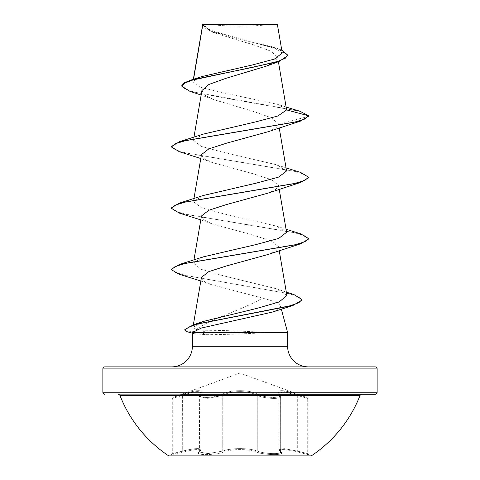 <?xml version="1.0" encoding="UTF-8"?>
<svg xmlns="http://www.w3.org/2000/svg" width="480" height="480" viewBox="0 0 480 480"><rect width="100%" height="100%" fill="white"/><g stroke="black" fill="none" stroke-linecap="round" stroke-linejoin="round"><path stroke-width="0.36" stroke-dasharray="2.4 1.8" d="M280.878 452.082C278.226 448.788 283.698 448.788 297.282 452.082L311.1 455.322L311.1 456L168.9 456L168.9 455.322L311.1 455.322L168.9 455.322L182.718 452.082L171.522 454.62L172.284 453.624L172.284 398.436L172.962 397.47L182.604 394.428C197.484 389.424 203.52 389.424 200.706 394.428C196.164 398.406 213.984 398.406 221.916 394.434C230.766 389.436 249.282 389.448 258.084 394.434C266.046 398.412 283.848 398.4 279.294 394.428C276.504 389.424 282.54 389.424 297.396 394.428L307.038 397.47L297.408 394.434C282.552 389.442 276.528 389.442 279.324 394.434C283.854 398.412 266.022 398.4 258.102 394.428C249.252 389.418 230.7 389.43 221.898 394.428C213.948 398.406 196.14 398.406 200.676 394.434C203.448 389.442 197.424 389.442 182.592 394.434L172.962 397.47L240 373.068L307.038 397.47L307.716 398.436L307.716 453.624L297.306 451.086L307.716 453.624L308.478 454.62L297.27 452.076C283.65 448.776 278.178 448.776 280.848 452.076C286.086 455.418 265.704 455.418 256.404 452.082C248.25 448.788 231.738 448.794 223.596 452.082C214.266 455.418 193.908 455.412 199.152 452.076C201.816 448.776 196.344 448.776 182.73 452.076C196.308 448.788 201.78 448.788 199.122 452.082C193.896 455.418 214.29 455.412 223.578 452.076C231.732 448.776 248.28 448.776 256.422 452.076A1.026 0.726 -70.9 0 0 257.226 451.086C264.606 453.972 281.346 454.506 280.614 452.016L279.048 449.682L284.196 448.644L297.288 451.08L284.232 448.656L279.084 449.688L280.644 452.016C281.376 454.506 264.63 453.972 257.244 451.08C248.652 447.78 231.36 447.78 222.756 451.08L207.966 453.594L199.362 452.022L200.916 449.694C200.1 447.882 194.028 448.344 182.694 451.086C169.176 454.422 169.182 454.422 182.712 451.08C169.176 454.422 169.182 454.422 182.712 451.08C194.04 448.338 200.118 447.87 200.952 449.682L199.386 452.016L207.972 453.594L222.774 451.086C231.36 447.798 248.628 447.792 257.226 451.086L257.226 395.4A1.026 0.708 115.6 0 1 258.084 394.434A1.026 0.708 115.6 0 0 257.244 395.394C264.516 398.82 281.412 399.498 280.644 396.51L280.662 452.148L280.614 396.51C281.394 399.492 264.516 398.826 257.226 395.4C248.904 390.42 231.144 390.408 222.774 395.4A1.026 0.708 64.4 0 0 221.916 394.434A1.026 0.708 64.4 0 1 222.756 395.394C231.078 390.408 248.874 390.39 257.244 395.394L257.244 451.08A1.026 0.726 -70.8 0 1 256.422 452.076C265.734 455.418 286.11 455.418 280.878 452.082A1.026 0.96 -50.2 0 1 280.404 451.878L280.404 451.878A1.026 0.96 -50.2 0 1 280.074 451.086L280.074 395.4L279.084 393.294L284.268 391.704L307.716 398.436L284.256 391.692L279.048 393.276L280.614 396.51L279.834 394.716A1.026 0.936 -41.1 0 0 279.294 394.428M200.706 394.428A1.026 0.936 41.1 0 0 199.956 395.394L200.952 393.276L200.952 449.682L199.626 451.872A1.026 0.96 -129.7 0 1 199.152 452.076M182.592 394.434L182.694 395.4C193.932 391.254 200.004 390.546 200.916 393.294L200.916 449.694L199.596 451.878A1.026 0.96 50.2 0 1 199.122 452.082M359.994 395.592L120.006 395.592M361.908 394.284L118.092 394.284L361.908 394.284M205.59 24A274.284 274.284 0 0 0 274.41 24L205.59 24L274.41 24M287.616 332.574L263.478 332.316C243.036 331.092 224.268 330.414 207.174 330.282C202.446 330.27 198.906 330.006 196.56 329.484C207.93 319.842 243.342 309.522 262.524 298.098C273.48 300.852 279.486 303.546 280.542 306.168L278.898 309.12L272.67 312.012M280.542 306.168L281.334 309.12M286.584 109.602L278.1 104.466L224.85 93.138L201.264 87.492L192.918 81.852L193.542 79.266M287.772 55.62L279.414 49.698L258.174 43.77L211.842 31.926L202.65 25.116L202.8 24.318L205.86 28.632L214.482 32.94L254.22 45.072L270.75 51.12L277.608 57.15L274.962 61.698L266.016 66.234M201.93 90.522L204.57 95.028L213.504 99.534L254.364 111.738L271.458 117.828L278.532 123.888L278.574 124.35L275.844 128.046L268.026 131.748M201.462 154.614L203.856 158.52L211.962 162.432L253.476 173.862L271.212 179.586L278.538 185.298L276.132 189.216L268.026 193.116M201.468 215.982L203.85 219.888L211.956 223.8L253.482 235.236L271.182 240.948L278.538 246.672L276.144 250.578L268.032 254.49M201.462 277.356L203.664 281.016L211.224 284.562L262.524 298.098M196.56 329.484L192.9 327.408L203.508 321.396M286.89 295.512L276.132 288.714L223.488 275.802L201.174 269.34L193.422 262.992L203.28 256.866M286.578 232.308L276.708 226.176L224.022 213.9L201.342 207.762L193.422 201.624L203.286 195.492M286.578 170.94L276.72 164.808L224.028 152.532L201.336 146.388L193.422 140.25L203.292 134.118M193.242 81.06L202.308 76.452M282.264 52.986L272.076 46.68L229.404 35.82L210.528 30.198L202.782 24.438L277.392 24.516M278.574 124.35L308.574 116.31M308.52 116.178L303.792 113.076L292.89 109.968L189.924 91.338M300.108 111.318L227.49 98.496L194.262 92.082L184.956 88.878L181.794 85.674M281.778 50.124L276.858 48.288L228.936 36.456L209.658 30.534L202.77 24.354M263.184 332.574L263.184 332.826C242.73 333.96 223.914 334.584 206.742 334.698L194.34 333.726L192.384 332.574M179.46 151.776L294.042 171.21L304.842 174.45L308.568 177.684M179.454 213.144L294.024 232.578L304.83 235.812L308.568 239.052M179.34 274.302L288.774 293.634L298.644 296.856L302.016 300.078M187.02 331.692L201.864 332.826L201.864 332.316L207.174 330.282M171.432 146.484L175.164 149.724L185.958 152.964L300.54 172.398M171.426 207.858L175.164 211.098L185.97 214.338L300.552 233.772M171.432 269.232L175.314 272.4L186.18 275.562L293.898 294.552M184.806 329.634L186.378 330.978L201.864 332.316L263.478 332.316M263.184 332.826L201.864 332.826L206.742 334.698M203.118 24L276.882 24M298.296 394.284L181.704 394.284M280.044 395.394A1.026 0.936 -41.1 0 0 279.834 394.716L279.048 393.276L279.048 449.682L280.374 451.872A1.026 0.96 129.7 0 1 280.044 451.08L280.044 395.394M297.408 394.434L297.306 395.4L297.396 394.428M280.848 452.076A1.026 0.96 129.7 0 1 280.374 451.872L279.084 449.688L279.084 393.294L280.074 395.4A1.026 0.936 139 0 0 279.864 394.728L279.864 394.728A1.026 0.936 139 0 0 279.324 394.434M200.676 394.434A1.026 0.936 -139 0 0 200.136 394.728L200.136 394.728A1.026 0.936 -139 0 0 199.926 395.4L199.362 396.504L207.966 398.394L222.756 395.394L222.756 451.08A1.026 0.726 -109.2 0 0 223.578 452.076A1.026 0.726 -109.1 0 1 222.774 451.086L222.774 395.4L208.008 398.394L199.386 396.504L199.956 395.394L199.956 451.08A1.026 0.96 -129.7 0 1 199.626 451.872L199.356 396.51L200.916 393.288L199.926 395.4L199.926 451.086A1.026 0.96 50.2 0 1 199.596 451.878L199.386 396.504L200.952 393.27C200.064 390.528 193.986 391.236 182.712 395.394C169.206 399.372 169.2 399.378 182.694 395.4C169.206 399.372 169.2 399.378 182.694 395.4L182.718 452.082L182.604 394.428M297.27 452.076L297.288 451.08L297.282 452.082M297.306 395.4L297.306 451.086L297.288 395.394M192.384 346.284L287.616 346.284M102.858 368.916L377.142 368.916M377.142 392.226L102.858 392.226M193.344 79.326L192.912 81.852M277.614 57.15L278.4 61.728M193.944 137.202L193.422 140.25M278.532 123.888L279.21 127.842M193.944 198.576L193.422 201.624M278.538 185.298L279.21 189.21M193.944 259.944L193.422 262.998M278.538 246.672L279.21 250.584M193.35 324.798L192.9 327.408M214.482 32.94L211.842 31.926M213.504 99.534L201.15 95.058M202.65 25.116L202.65 24.612M286.146 107.052L278.1 104.466M276.858 48.288L272.076 46.68M194.34 333.726L192.384 333.18M211.962 162.432L200.79 158.526M211.956 223.8L200.79 219.894M211.218 284.568L200.838 281.01M276.132 288.714L286.314 292.128M276.708 226.176L286.056 229.26M276.72 164.808L286.056 167.886"/><path stroke-width="0.72" d="M168.9 456L311.1 456A128.916 128.916 0 0 0 359.994 395.592L120.006 395.592A128.916 128.916 0 0 0 168.9 456M118.092 394.284A2.058 2.058 0 0 1 120.006 395.592M361.908 394.284A2.058 2.058 0 0 0 359.994 395.592M181.704 394.284L375.084 394.284A2.058 2.058 0 0 0 377.142 392.226L377.142 368.916L102.858 368.916L102.858 392.226L377.142 392.226M104.916 394.284A2.058 2.058 0 0 1 102.858 392.226M201.15 95.058L189.924 91.338L181.794 86.184L181.794 85.674L184.284 82.8L191.424 79.926L202.308 76.452L252.354 64.98L274.446 59.052L282.264 52.986L277.392 24.516L276.882 24L203.118 24L202.788 24.33M277.392 24.516L202.83 24.588L193.542 79.266M104.916 366.858L375.084 366.858L104.916 366.858A2.058 2.058 0 0 0 102.858 368.916M375.084 366.858A2.058 2.058 0 0 1 377.142 368.916M308.19 366.858A20.574 20.574 0 0 1 287.616 346.284L192.384 346.284A20.574 20.574 0 0 1 171.81 366.858L308.19 366.858L171.81 366.858M286.314 292.128L293.898 294.552L302.016 299.568L302.016 300.078L293.016 305.436L272.67 312.012L201.45 328.02L192.384 332.574L287.616 332.574L287.616 346.284M281.334 309.12L287.616 332.574M192.384 332.574L192.384 346.284M181.794 86.184L184.65 83.1L192.816 80.016L279.012 61.518L266.016 66.234L225.72 78.402L208.938 84.462L201.93 90.522L193.944 137.202M308.52 116.178L300.546 121.086L268.032 131.748L226.512 143.184L208.782 148.902L201.462 154.614L193.944 198.576M286.056 167.886L300.54 172.398L308.568 177.174L308.568 177.684L300.552 182.454L268.026 193.122L226.536 204.546L208.8 210.27L201.468 215.982M286.056 229.26L300.552 233.772L308.568 238.542L308.568 239.052L300.54 243.828L268.032 254.49L226.53 265.92L208.794 271.644L201.462 277.356L193.35 324.798M302.016 299.568L298.842 302.712L289.746 305.856L193.56 324.726L203.508 321.396L256.566 308.466L279.09 301.992L286.89 295.512L279.21 250.584M308.568 238.542L304.836 241.782L294.042 245.022L179.46 264.456L203.28 256.866L255.978 244.584L278.658 238.446L286.578 232.308L279.21 189.21M308.568 177.174L304.83 180.414L294.024 183.654L179.454 203.088L203.286 195.492L255.966 183.216L278.664 177.078L286.578 170.94L279.21 127.842M308.574 116.31L308.574 115.8L304.836 119.04L294.03 122.28L179.448 141.714L203.292 134.118L255.18 122.016L277.938 115.968L286.608 109.914L278.4 61.728M279.012 61.518L287.772 55.62L287.772 55.11L281.778 50.124M286.608 109.914L308.574 115.8L300.108 111.318L286.146 107.052M191.424 79.926L251.928 67.518L278.094 61.314L285.324 58.212L287.772 55.11M300.546 121.086L185.976 140.52L175.17 143.76L171.432 146.994L179.46 151.776L200.79 158.526M300.552 182.454L185.97 201.894L175.164 205.128L171.426 208.368L179.454 213.144L200.79 219.894M300.54 243.828L185.958 263.268L175.158 266.502L171.432 269.742L179.34 274.302L200.838 281.01M293.016 305.436L197.862 323.97L188.82 327.06L184.806 330.15L187.02 331.692L192.384 333.18M179.448 141.714L171.432 146.484L171.432 146.994M179.454 203.088L171.426 207.858L171.426 208.368M179.46 264.456L171.432 269.232L171.432 269.742M193.56 324.726L184.806 329.634L184.806 330.15M375.084 394.284L298.296 394.284M202.734 24.426L193.344 79.326M201.462 215.982L193.944 259.944M202.65 25.116L202.65 24.612"/></g></svg>
